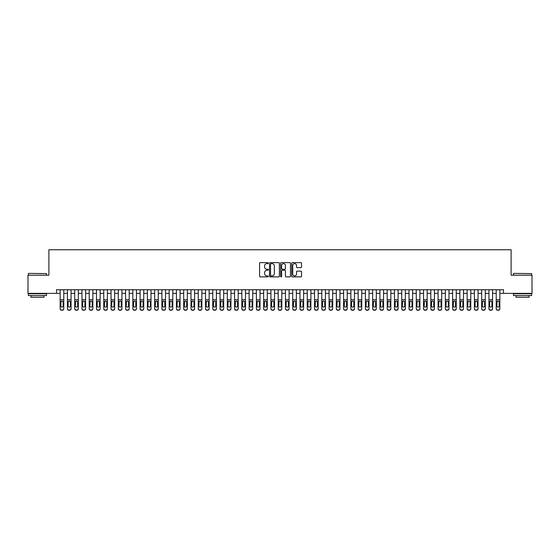 <?xml version="1.0" encoding="UTF-8"?>
<svg xmlns="http://www.w3.org/2000/svg" width="560" height="560" viewBox="0 0 560 560"><rect width="100%" height="100%" fill="white"/><g stroke="black" fill="none" stroke-linecap="round" stroke-linejoin="round"><path stroke-width="0.84" d="M268.373 263.116A0.497 0.497 0 0 0 267.876 262.619L260.295 262.619A0.714 0.714 0 0 0 259.581 263.333L259.581 276.171A0.714 0.714 0 0 0 260.295 276.885L267.876 276.885A0.497 0.497 0 0 0 268.373 276.388A0.497 0.497 0 0 0 267.876 275.891L266.889 275.891A2.282 2.282 0 0 1 264.607 273.602L264.607 272.538A2.282 2.282 0 0 1 266.889 270.249L267.876 270.249A0.497 0.497 0 0 0 268.373 269.752A0.497 0.497 0 0 0 267.876 269.255L266.889 269.255A2.282 2.282 0 0 1 264.607 266.973L264.607 265.902A2.282 2.282 0 0 1 266.889 263.62L267.876 263.62A0.497 0.497 0 0 0 268.373 263.116M300.846 267.645A0.714 0.714 0 0 0 301.56 266.938L301.56 263.333A0.714 0.714 0 0 0 300.846 262.619L292.432 262.619A0.714 0.714 0 0 0 291.718 263.333L291.718 276.171A0.714 0.714 0 0 0 292.432 276.885L300.846 276.885A0.714 0.714 0 0 0 301.56 276.171L301.56 271.824A0.714 0.714 0 0 0 300.846 271.11L297.248 271.11A0.714 0.714 0 0 0 296.534 271.824L296.534 273.98A1.911 1.911 0 0 1 294.623 275.891A1.911 1.911 0 0 1 292.719 273.98L292.719 265.524A1.911 1.911 0 0 1 294.623 263.62A1.911 1.911 0 0 1 296.534 265.524L296.534 266.938A0.714 0.714 0 0 0 297.248 267.645L300.846 267.645M56.525 293.37L28 293.37L28 275.205L48.895 275.205L48.895 249.767L511.105 249.767L511.105 275.205L532 275.205L532 293.37L503.475 293.37L503.475 289.737L56.525 289.737L56.525 293.37L60.158 293.37M279.377 263.333A0.714 0.714 0 0 0 278.663 262.619L270.242 262.619A0.714 0.714 0 0 0 269.535 263.333L269.535 276.171A0.714 0.714 0 0 0 270.242 276.885L278.663 276.885A0.714 0.714 0 0 0 279.377 276.171L279.377 263.333M281.337 262.619L289.758 262.619A0.714 0.714 0 0 1 290.465 263.333L290.465 276.171A0.714 0.714 0 0 1 289.758 276.885L286.153 276.885A0.714 0.714 0 0 1 285.439 276.171L285.439 270.963A0.714 0.714 0 0 0 284.725 270.249L282.338 270.249A0.714 0.714 0 0 0 281.624 270.963L281.624 276.388A0.497 0.497 0 0 1 281.127 276.885A0.497 0.497 0 0 1 280.623 276.388L280.623 263.333A0.714 0.714 0 0 1 281.337 262.619M63.791 293.37L67.424 293.37M71.057 293.37L74.697 293.37M78.33 293.37L81.963 293.37M85.596 293.37L89.229 293.37M92.862 293.37L96.495 293.37M100.128 293.37L103.761 293.37M107.394 293.37L111.034 293.37M114.667 293.37L118.3 293.37M121.933 293.37L125.566 293.37M129.199 293.37L132.832 293.37M136.465 293.37L140.098 293.37M143.738 293.37L147.371 293.37M151.004 293.37L154.637 293.37M158.27 293.37L161.903 293.37M165.536 293.37L169.169 293.37M172.802 293.37L176.435 293.37M180.075 293.37L183.708 293.37M187.341 293.37L190.974 293.37M194.607 293.37L198.24 293.37M201.873 293.37L205.506 293.37M209.139 293.37L212.779 293.37M216.412 293.37L220.045 293.37M223.678 293.37L227.311 293.37M230.944 293.37L234.577 293.37M238.21 293.37L241.843 293.37M245.476 293.37L249.116 293.37M252.749 293.37L256.382 293.37M260.015 293.37L263.648 293.37M267.281 293.37L270.914 293.37M274.547 293.37L278.18 293.37M281.82 293.37L285.453 293.37M289.086 293.37L292.719 293.37M296.352 293.37L299.985 293.37M303.618 293.37L307.251 293.37M310.884 293.37L314.524 293.37M318.157 293.37L321.79 293.37M325.423 293.37L329.056 293.37M332.689 293.37L336.322 293.37M339.955 293.37L343.588 293.37M347.221 293.37L350.861 293.37M354.494 293.37L358.127 293.37M361.76 293.37L365.393 293.37M369.026 293.37L372.659 293.37M376.292 293.37L379.925 293.37M383.565 293.37L387.198 293.37M390.831 293.37L394.464 293.37M398.097 293.37L401.73 293.37M405.363 293.37L408.996 293.37M412.629 293.37L416.262 293.37M419.902 293.37L423.535 293.37M427.168 293.37L430.801 293.37M434.434 293.37L438.067 293.37M441.7 293.37L445.333 293.37M448.966 293.37L452.606 293.37M456.239 293.37L459.872 293.37M463.505 293.37L467.138 293.37M470.771 293.37L474.404 293.37M478.037 293.37L481.67 293.37M485.303 293.37L488.943 293.37M492.576 293.37L496.209 293.37M499.842 293.37L503.475 293.37M271.033 263.62A0.497 0.497 0 0 0 270.529 264.117L270.529 275.387A0.497 0.497 0 0 0 271.033 275.891L272.062 275.891A2.282 2.282 0 0 0 274.344 273.602L274.344 265.902A2.282 2.282 0 0 0 272.062 263.62L271.033 263.62M285.439 265.559A1.911 1.911 0 0 0 283.528 263.655A1.911 1.911 0 0 0 281.624 265.559L281.624 268.541A0.714 0.714 0 0 0 282.338 269.255L284.725 269.255A0.714 0.714 0 0 0 285.439 268.541L285.439 265.559M60.158 301.833L60.158 308.56A1.456 1.442 -0 0 0 61.614 310.002L62.342 310.002A1.456 1.442 -0 0 0 63.791 308.56L63.791 308.791A1.456 1.442 180 0 1 62.342 310.233L62.342 310.002M63.14 305.97L63.14 302.141L63.14 305.97A1.162 1.155 180 0 1 61.978 307.118A1.162 1.155 180 0 0 63.14 305.97M60.816 306.194L60.816 305.97A1.162 1.155 180 0 0 61.978 307.118M60.816 305.97L60.942 301.602L61.978 300.972L63.007 301.602L61.978 300.972L60.816 302.05M63.791 289.737L63.791 308.56M60.158 289.737L60.158 308.791A1.456 1.442 180 0 0 61.614 310.233L62.342 310.233M63.791 301.602L63.007 301.602L63.14 302.141M28.581 273.385L46.529 273.602L28.581 273.385M37.45 295.554L28.364 295.554L28.364 293.734L46.529 293.734L46.529 295.554L37.45 295.554M43.988 295.554L43.988 297.227L30.905 297.227L30.905 295.554M513.688 273.385L531.636 273.602L513.688 273.385M522.55 295.554L513.471 295.554L513.471 293.734L531.636 293.734L531.636 295.554L522.55 295.554M529.095 295.554L529.095 297.227L516.012 297.227L516.012 295.554M67.424 301.833L67.424 308.56A1.456 1.442 0 0 0 68.88 310.002L69.608 310.002A1.456 1.442 0 0 0 71.057 308.56L71.057 308.791A1.456 1.442 180 0 1 69.608 310.233L69.608 310.002M70.406 305.97L70.406 302.141L70.406 305.97A1.162 1.155 180 0 1 69.244 307.118A1.162 1.155 180 0 0 70.406 305.97M68.082 306.194L68.082 305.97A1.162 1.155 180 0 0 69.244 307.118M68.082 305.97L68.208 301.602L69.244 300.972L70.28 301.602L69.244 300.972L68.082 302.05M74.697 301.833L74.697 308.56A1.456 1.442 0 0 0 76.146 310.002L76.874 310.002A1.456 1.442 0 0 0 78.33 308.56L78.33 308.791A1.456 1.442 180 0 1 76.874 310.233L76.874 310.002M77.672 305.97L77.672 302.141L77.672 305.97A1.162 1.155 180 0 1 76.51 307.118A1.162 1.155 180 0 0 77.672 305.97M75.348 306.194L75.348 305.97A1.162 1.155 180 0 0 76.51 307.118M75.348 305.97L75.474 301.602L76.51 300.972L77.546 301.602L76.51 300.972L75.348 302.05M81.963 301.833L81.963 308.56A1.456 1.442 0 0 0 83.412 310.002L84.14 310.002A1.456 1.442 0 0 0 85.596 308.56L85.596 308.791A1.456 1.442 180 0 1 84.14 310.233L84.14 310.002M84.938 305.97L84.938 302.141L84.938 305.97A1.162 1.155 180 0 1 83.776 307.118A1.162 1.155 180 0 0 84.938 305.97M82.614 306.194L82.614 305.97A1.162 1.155 180 0 0 83.776 307.118M82.614 305.97L82.747 301.602L83.776 300.972L84.812 301.602L83.776 300.972L82.614 302.05M89.229 301.833L89.229 308.56A1.456 1.442 0 0 0 90.685 310.002L91.406 310.002A1.456 1.442 0 0 0 92.862 308.56L92.862 308.791A1.456 1.442 180 0 1 91.406 310.233L91.406 310.002M92.211 305.97L92.211 302.141L92.211 305.97A1.162 1.155 180 0 1 91.042 307.118A1.162 1.155 180 0 0 92.211 305.97M89.88 306.194L89.88 305.97A1.162 1.155 180 0 0 91.042 307.118M89.88 305.97L90.013 301.602L91.042 300.972L92.078 301.602L91.042 300.972L89.88 302.05M71.057 289.737L71.057 308.791M67.424 289.737L67.424 308.791A1.456 1.442 180 0 0 68.88 310.233L69.608 310.233M71.057 301.602L70.28 301.602L70.406 302.141M78.33 289.737L78.33 308.791M74.697 289.737L74.697 308.791A1.456 1.442 180 0 0 76.146 310.233L76.874 310.233M78.33 301.602L77.546 301.602L77.672 302.141M85.596 289.737L85.596 308.791M81.963 289.737L81.963 308.791A1.456 1.442 180 0 0 83.412 310.233L84.14 310.233M85.596 301.602L84.812 301.602L84.938 302.141M92.862 289.737L92.862 308.791M89.229 289.737L89.229 308.791A1.456 1.442 180 0 0 90.685 310.233L91.406 310.233M92.862 301.602L92.078 301.602L92.211 302.141M96.495 301.833L96.495 308.56A1.456 1.442 0 0 0 97.951 310.002L98.679 310.002A1.456 1.442 0 0 0 100.128 308.56L100.128 308.791A1.456 1.442 180 0 1 98.679 310.233L98.679 310.002M99.477 305.97L99.477 302.141L99.477 305.97A1.162 1.155 180 0 1 98.315 307.118A1.162 1.155 180 0 0 99.477 305.97M97.153 306.194L97.153 305.97A1.162 1.155 180 0 0 98.315 307.118M97.153 305.97L97.279 301.602L98.315 300.972L99.344 301.602L98.315 300.972L97.153 302.05M100.128 289.737L100.128 308.791M96.495 289.737L96.495 308.791A1.456 1.442 180 0 0 97.951 310.233L98.679 310.233M100.128 301.602L99.344 301.602L99.477 302.141M103.761 301.833L103.761 308.56A1.456 1.442 0 0 0 105.217 310.002L105.945 310.002A1.456 1.442 0 0 0 107.394 308.56L107.394 308.791A1.456 1.442 180 0 1 105.945 310.233L105.945 310.002M106.743 305.97L106.743 302.141L106.743 305.97A1.162 1.155 180 0 1 105.581 307.118A1.162 1.155 180 0 0 106.743 305.97M104.419 306.194L104.419 305.97A1.162 1.155 180 0 0 105.581 307.118M104.419 305.97L104.545 301.602L105.581 300.972L106.617 301.602L105.581 300.972L104.419 302.05M107.394 289.737L107.394 308.791M103.761 289.737L103.761 308.791A1.456 1.442 180 0 0 105.217 310.233L105.945 310.233M107.394 301.602L106.617 301.602L106.743 302.141M111.034 301.833L111.034 308.56A1.456 1.442 0 0 0 112.483 310.002L113.211 310.002A1.456 1.442 0 0 0 114.667 308.56L114.667 308.791A1.456 1.442 180 0 1 113.211 310.233L113.211 310.002M114.009 305.97L114.009 302.141L114.009 305.97A1.162 1.155 180 0 1 112.847 307.118A1.162 1.155 180 0 0 114.009 305.97M111.685 306.194L111.685 305.97A1.162 1.155 180 0 0 112.847 307.118M111.685 305.97L111.811 301.602L112.847 300.972L113.883 301.602L112.847 300.972L111.685 302.05M114.667 289.737L114.667 308.791M111.034 289.737L111.034 308.791A1.456 1.442 180 0 0 112.483 310.233L113.211 310.233M114.667 301.602L113.883 301.602L114.009 302.141M118.3 301.833L118.3 308.56A1.456 1.442 0 0 0 119.749 310.002L120.477 310.002A1.456 1.442 0 0 0 121.933 308.56L121.933 308.791A1.456 1.442 180 0 1 120.477 310.233L120.477 310.002M121.275 305.97L121.275 302.141L121.275 305.97A1.162 1.155 180 0 1 120.113 307.118A1.162 1.155 180 0 0 121.275 305.97M118.951 306.194L118.951 305.97A1.162 1.155 180 0 0 120.113 307.118M118.951 305.97L119.084 301.602L120.113 300.972L121.149 301.602L120.113 300.972L118.951 302.05M121.933 289.737L121.933 308.791M118.3 289.737L118.3 308.791A1.456 1.442 180 0 0 119.749 310.233L120.477 310.233M121.933 301.602L121.149 301.602L121.275 302.141M125.566 301.833L125.566 308.56A1.456 1.442 0 0 0 127.022 310.002L127.743 310.002A1.456 1.442 0 0 0 129.199 308.56L129.199 308.791A1.456 1.442 180 0 1 127.743 310.233L127.743 310.002M128.548 305.97L128.548 302.141L128.548 305.97A1.162 1.155 180 0 1 127.386 307.118A1.162 1.155 180 0 0 128.548 305.97M126.217 306.194L126.217 305.97A1.162 1.155 180 0 0 127.386 307.118M126.217 305.97L126.35 301.602L127.386 300.972L128.415 301.602L127.386 300.972L126.217 302.05M129.199 289.737L129.199 308.791M125.566 289.737L125.566 308.791A1.456 1.442 180 0 0 127.022 310.233L127.743 310.233M129.199 301.602L128.415 301.602L128.548 302.141M132.832 301.833L132.832 308.56A1.456 1.442 0 0 0 134.288 310.002L135.016 310.002A1.456 1.442 0 0 0 136.465 308.56L136.465 308.791A1.456 1.442 180 0 1 135.016 310.233L135.016 310.002M135.814 305.97L135.814 302.141L135.814 305.97A1.162 1.155 180 0 1 134.652 307.118A1.162 1.155 180 0 0 135.814 305.97M133.49 306.194L133.49 305.97A1.162 1.155 180 0 0 134.652 307.118M133.49 305.97L133.616 301.602L134.652 300.972L135.681 301.602L134.652 300.972L133.49 302.05M136.465 289.737L136.465 308.791M132.832 289.737L132.832 308.791A1.456 1.442 180 0 0 134.288 310.233L135.016 310.233M136.465 301.602L135.681 301.602L135.814 302.141M140.098 301.833L140.098 308.56A1.456 1.442 0 0 0 141.554 310.002L142.282 310.002A1.456 1.442 0 0 0 143.738 308.56L143.738 308.791A1.456 1.442 180 0 1 142.282 310.233L142.282 310.002M143.08 305.97L143.08 302.141L143.08 305.97A1.162 1.155 180 0 1 141.918 307.118A1.162 1.155 180 0 0 143.08 305.97M140.756 306.194L140.756 305.97A1.162 1.155 180 0 0 141.918 307.118M140.756 305.97L140.882 301.602L141.918 300.972L142.954 301.602L141.918 300.972L140.756 302.05M143.738 289.737L143.738 308.791M140.098 289.737L140.098 308.791A1.456 1.442 180 0 0 141.554 310.233L142.282 310.233M143.738 301.602L142.954 301.602L143.08 302.141M147.371 301.833L147.371 308.56A1.456 1.442 0 0 0 148.82 310.002L149.548 310.002A1.456 1.442 0 0 0 151.004 308.56L151.004 308.791A1.456 1.442 180 0 1 149.548 310.233L149.548 310.002M150.346 305.97L150.346 302.141L150.346 305.97A1.162 1.155 180 0 1 149.184 307.118A1.162 1.155 180 0 0 150.346 305.97M148.022 306.194L148.022 305.97A1.162 1.155 180 0 0 149.184 307.118M148.022 305.97L148.148 301.602L149.184 300.972L150.22 301.602L149.184 300.972L148.022 302.05M151.004 289.737L151.004 308.791M147.371 289.737L147.371 308.791A1.456 1.442 180 0 0 148.82 310.233L149.548 310.233M151.004 301.602L150.22 301.602L150.346 302.141M158.27 289.737L158.27 308.791A1.456 1.442 180 0 1 156.814 310.233L156.814 310.002A1.456 1.442 0 0 0 158.27 308.56L158.27 308.791M154.637 289.737L154.637 308.56A1.456 1.442 0 0 0 156.086 310.002L156.814 310.002M156.086 310.002L156.814 310.233M156.086 310.233A1.456 1.442 180 0 1 154.637 308.791L154.637 301.833M158.27 301.602L157.486 301.602L157.619 305.97A1.162 1.155 180 0 1 156.45 307.118A1.162 1.155 180 0 1 155.288 305.97L155.421 301.602L156.45 300.972L157.486 301.602L156.45 300.972L155.288 302.05M165.536 289.737L165.536 308.791A1.456 1.442 180 0 1 164.087 310.233L164.087 310.002A1.456 1.442 0 0 0 165.536 308.56L165.536 308.791M161.903 289.737L161.903 308.56A1.456 1.442 0 0 0 163.359 310.002L164.087 310.002M163.359 310.002L164.087 310.233M163.359 310.233A1.456 1.442 180 0 1 161.903 308.791L161.903 301.833M165.536 301.602L164.752 301.602L164.885 305.97A1.162 1.155 180 0 1 163.723 307.118A1.162 1.155 180 0 1 162.554 305.97L162.687 301.602L163.723 300.972L164.752 301.602L163.723 300.972L162.554 302.05M156.45 307.118A1.162 1.155 180 0 0 157.619 305.97L157.619 302.141M163.723 307.118A1.162 1.155 180 0 0 164.885 305.97L164.885 302.141M169.169 301.833L169.169 308.56A1.456 1.442 0 0 0 170.625 310.002L171.353 310.002A1.456 1.442 0 0 0 172.802 308.56L172.802 308.791A1.456 1.442 180 0 1 171.353 310.233L171.353 310.002M172.151 305.97L172.151 302.141L172.151 305.97A1.162 1.155 180 0 1 170.989 307.118A1.162 1.155 180 0 0 172.151 305.97M169.827 306.194L169.827 305.97A1.162 1.155 180 0 0 170.989 307.118M169.827 305.97L169.953 301.602L170.989 300.972L172.025 301.602L170.989 300.972L169.827 302.05M172.802 289.737L172.802 308.791M169.169 289.737L169.169 308.791A1.456 1.442 180 0 0 170.625 310.233L171.353 310.233M172.802 301.602L172.025 301.602L172.151 302.141M176.435 301.833L176.435 308.56A1.456 1.442 0 0 0 177.891 310.002L178.619 310.002A1.456 1.442 0 0 0 180.075 308.56L180.075 308.791A1.456 1.442 180 0 1 178.619 310.233L178.619 310.002M179.417 305.97L179.417 302.141L179.417 305.97A1.162 1.155 180 0 1 178.255 307.118A1.162 1.155 180 0 0 179.417 305.97M177.093 306.194L177.093 305.97A1.162 1.155 180 0 0 178.255 307.118M177.093 305.97L177.219 301.602L178.255 300.972L179.291 301.602L178.255 300.972L177.093 302.05M180.075 289.737L180.075 308.791M176.435 289.737L176.435 308.791A1.456 1.442 180 0 0 177.891 310.233L178.619 310.233M180.075 301.602L179.291 301.602L179.417 302.141M183.708 301.833L183.708 308.56A1.456 1.442 0 0 0 185.157 310.002L185.885 310.002A1.456 1.442 0 0 0 187.341 308.56L187.341 308.791A1.456 1.442 180 0 1 185.885 310.233L185.885 310.002M186.683 305.97L186.683 302.141L186.683 305.97A1.162 1.155 180 0 1 185.521 307.118A1.162 1.155 180 0 0 186.683 305.97M184.359 306.194L184.359 305.97A1.162 1.155 180 0 0 185.521 307.118M184.359 305.97L184.492 301.602L185.521 300.972L186.557 301.602L185.521 300.972L184.359 302.05M187.341 289.737L187.341 308.791M183.708 289.737L183.708 308.791A1.456 1.442 180 0 0 185.157 310.233L185.885 310.233M187.341 301.602L186.557 301.602L186.683 302.141M190.974 301.833L190.974 308.56A1.456 1.442 0 0 0 192.43 310.002L193.151 310.002A1.456 1.442 0 0 0 194.607 308.56L194.607 308.791A1.456 1.442 180 0 1 193.151 310.233L193.151 310.002M193.956 305.97L193.956 302.141L193.956 305.97A1.162 1.155 180 0 1 192.787 307.118A1.162 1.155 180 0 0 193.956 305.97M191.625 306.194L191.625 305.97A1.162 1.155 180 0 0 192.787 307.118M191.625 305.97L191.758 301.602L192.787 300.972L193.823 301.602L192.787 300.972L191.625 302.05M194.607 289.737L194.607 308.791M190.974 289.737L190.974 308.791A1.456 1.442 180 0 0 192.43 310.233L193.151 310.233M194.607 301.602L193.823 301.602L193.956 302.141M198.24 301.833L198.24 308.56A1.456 1.442 0 0 0 199.696 310.002L200.424 310.002A1.456 1.442 0 0 0 201.873 308.56L201.873 308.791A1.456 1.442 180 0 1 200.424 310.233L200.424 310.002M201.222 305.97L201.222 302.141L201.222 305.97A1.162 1.155 180 0 1 200.06 307.118A1.162 1.155 180 0 0 201.222 305.97M198.898 306.194L198.898 305.97A1.162 1.155 180 0 0 200.06 307.118M198.898 305.97L199.024 301.602L200.06 300.972L201.089 301.602L200.06 300.972L198.898 302.05M201.873 289.737L201.873 308.791M198.24 289.737L198.24 308.791A1.456 1.442 180 0 0 199.696 310.233L200.424 310.233M201.873 301.602L201.089 301.602L201.222 302.141M205.506 301.833L205.506 308.56A1.456 1.442 0 0 0 206.962 310.002L207.69 310.002A1.456 1.442 0 0 0 209.139 308.56L209.139 308.791A1.456 1.442 180 0 1 207.69 310.233L207.69 310.002M208.488 305.97L208.488 302.141L208.488 305.97A1.162 1.155 180 0 1 207.326 307.118A1.162 1.155 180 0 0 208.488 305.97M206.164 306.194L206.164 305.97A1.162 1.155 180 0 0 207.326 307.118M206.164 305.97L206.29 301.602L207.326 300.972L208.362 301.602L207.326 300.972L206.164 302.05M209.139 289.737L209.139 308.791M205.506 289.737L205.506 308.791A1.456 1.442 180 0 0 206.962 310.233L207.69 310.233M209.139 301.602L208.362 301.602L208.488 302.141M212.779 301.833L212.779 308.56A1.456 1.442 0 0 0 214.228 310.002L214.956 310.002A1.456 1.442 0 0 0 216.412 308.56L216.412 308.791A1.456 1.442 180 0 1 214.956 310.233L214.956 310.002M215.754 305.97L215.754 302.141L215.754 305.97A1.162 1.155 180 0 1 214.592 307.118A1.162 1.155 180 0 0 215.754 305.97M213.43 306.194L213.43 305.97A1.162 1.155 180 0 0 214.592 307.118M213.43 305.97L213.556 301.602L214.592 300.972L215.628 301.602L214.592 300.972L213.43 302.05M216.412 289.737L216.412 308.791M212.779 289.737L212.779 308.791A1.456 1.442 180 0 0 214.228 310.233L214.956 310.233M216.412 301.602L215.628 301.602L215.754 302.141M220.045 301.833L220.045 308.56A1.456 1.442 0 0 0 221.494 310.002L222.222 310.002A1.456 1.442 0 0 0 223.678 308.56L223.678 308.791A1.456 1.442 180 0 1 222.222 310.233L222.222 310.002M223.02 305.97L223.02 302.141L223.02 305.97A1.162 1.155 180 0 1 221.858 307.118A1.162 1.155 180 0 0 223.02 305.97M220.696 306.194L220.696 305.97A1.162 1.155 180 0 0 221.858 307.118M220.696 305.97L220.829 301.602L221.858 300.972L222.894 301.602L221.858 300.972L220.696 302.05M223.678 289.737L223.678 308.791M220.045 289.737L220.045 308.791A1.456 1.442 180 0 0 221.494 310.233L222.222 310.233M223.678 301.602L222.894 301.602L223.02 302.141M227.311 301.833L227.311 308.56A1.456 1.442 0 0 0 228.767 310.002L229.488 310.002A1.456 1.442 0 0 0 230.944 308.56L230.944 308.791A1.456 1.442 180 0 1 229.488 310.233L229.488 310.002M230.293 305.97L230.293 302.141L230.293 305.97A1.162 1.155 180 0 1 229.131 307.118A1.162 1.155 180 0 0 230.293 305.97M227.962 306.194L227.962 305.97A1.162 1.155 180 0 0 229.131 307.118M227.962 305.97L228.095 301.602L229.131 300.972L230.16 301.602L229.131 300.972L227.962 302.05M234.577 301.833L234.577 308.56A1.456 1.442 0 0 0 236.033 310.002L236.761 310.002A1.456 1.442 0 0 0 238.21 308.56L238.21 308.791A1.456 1.442 180 0 1 236.761 310.233L236.761 310.002M237.559 305.97L237.559 302.141L237.559 305.97A1.162 1.155 180 0 1 236.397 307.118A1.162 1.155 180 0 0 237.559 305.97M235.235 306.194L235.235 305.97A1.162 1.155 180 0 0 236.397 307.118M235.235 305.97L235.361 301.602L236.397 300.972L237.426 301.602L236.397 300.972L235.235 302.05M241.843 301.833L241.843 308.56A1.456 1.442 0 0 0 243.299 310.002L244.027 310.002A1.456 1.442 0 0 0 245.476 308.56L245.476 308.791A1.456 1.442 180 0 1 244.027 310.233L244.027 310.002M244.825 305.97L244.825 302.141L244.825 305.97A1.162 1.155 180 0 1 243.663 307.118A1.162 1.155 180 0 0 244.825 305.97M242.501 306.194L242.501 305.97A1.162 1.155 180 0 0 243.663 307.118M242.501 305.97L242.627 301.602L243.663 300.972L244.699 301.602L243.663 300.972L242.501 302.05M230.944 289.737L230.944 308.791M227.311 289.737L227.311 308.791A1.456 1.442 180 0 0 228.767 310.233L229.488 310.233M230.944 301.602L230.16 301.602L230.293 302.141M238.21 289.737L238.21 308.791M234.577 289.737L234.577 308.791A1.456 1.442 180 0 0 236.033 310.233L236.761 310.233M238.21 301.602L237.426 301.602L237.559 302.141M245.476 289.737L245.476 308.791M241.843 289.737L241.843 308.791A1.456 1.442 180 0 0 243.299 310.233L244.027 310.233M245.476 301.602L244.699 301.602L244.825 302.141M249.116 301.833L249.116 308.56A1.456 1.442 0 0 0 250.565 310.002L251.293 310.002A1.456 1.442 0 0 0 252.749 308.56L252.749 308.791A1.456 1.442 180 0 1 251.293 310.233L251.293 310.002M252.091 305.97L252.091 302.141L252.091 305.97A1.162 1.155 180 0 1 250.929 307.118A1.162 1.155 180 0 0 252.091 305.97M249.767 306.194L249.767 305.97A1.162 1.155 180 0 0 250.929 307.118M249.767 305.97L249.893 301.602L250.929 300.972L251.965 301.602L250.929 300.972L249.767 302.05M252.749 289.737L252.749 308.791M249.116 289.737L249.116 308.791A1.456 1.442 180 0 0 250.565 310.233L251.293 310.233M252.749 301.602L251.965 301.602L252.091 302.141M256.382 301.833L256.382 308.56A1.456 1.442 0 0 0 257.831 310.002L258.559 310.002A1.456 1.442 0 0 0 260.015 308.56L260.015 308.791A1.456 1.442 180 0 1 258.559 310.233L258.559 310.002M259.357 305.97L259.357 302.141L259.357 305.97A1.162 1.155 180 0 1 258.195 307.118A1.162 1.155 180 0 0 259.357 305.97M257.033 306.194L257.033 305.97A1.162 1.155 180 0 0 258.195 307.118M257.033 305.97L257.166 301.602L258.195 300.972L259.231 301.602L258.195 300.972L257.033 302.05M260.015 289.737L260.015 308.791M256.382 289.737L256.382 308.791A1.456 1.442 180 0 0 257.831 310.233L258.559 310.233M260.015 301.602L259.231 301.602L259.357 302.141M263.648 301.833L263.648 308.56A1.456 1.442 0 0 0 265.104 310.002L265.825 310.002A1.456 1.442 0 0 0 267.281 308.56L267.281 308.791A1.456 1.442 180 0 1 265.825 310.233L265.825 310.002M266.63 305.97L266.63 302.141L266.63 305.97A1.162 1.155 180 0 1 265.468 307.118A1.162 1.155 180 0 0 266.63 305.97M264.299 306.194L264.299 305.97A1.162 1.155 180 0 0 265.468 307.118M264.299 305.97L264.432 301.602L265.468 300.972L266.497 301.602L265.468 300.972L264.299 302.05M267.281 289.737L267.281 308.791M263.648 289.737L263.648 308.791A1.456 1.442 180 0 0 265.104 310.233L265.825 310.233M267.281 301.602L266.497 301.602L266.63 302.141M270.914 301.833L270.914 308.56A1.456 1.442 0 0 0 272.37 310.002L273.098 310.002A1.456 1.442 0 0 0 274.547 308.56L274.547 308.791A1.456 1.442 180 0 1 273.098 310.233L273.098 310.002M273.896 305.97L273.896 302.141L273.896 305.97A1.162 1.155 180 0 1 272.734 307.118A1.162 1.155 180 0 0 273.896 305.97M271.572 306.194L271.572 305.97A1.162 1.155 180 0 0 272.734 307.118M271.572 305.97L271.698 301.602L272.734 300.972L273.77 301.602L272.734 300.972L271.572 302.05M274.547 289.737L274.547 308.791M270.914 289.737L270.914 308.791A1.456 1.442 180 0 0 272.37 310.233L273.098 310.233M274.547 301.602L273.77 301.602L273.896 302.141M278.18 301.833L278.18 308.56A1.456 1.442 0 0 0 279.636 310.002L280.364 310.002A1.456 1.442 0 0 0 281.82 308.56L281.82 308.791A1.456 1.442 180 0 1 280.364 310.233L280.364 310.002M281.162 305.97L281.162 302.141L281.162 305.97A1.162 1.155 180 0 1 280 307.118A1.162 1.155 180 0 0 281.162 305.97M278.838 306.194L278.838 305.97A1.162 1.155 180 0 0 280 307.118M278.838 305.97L278.964 301.602L280 300.972L281.036 301.602L280 300.972L278.838 302.05M285.453 301.833L285.453 308.56A1.456 1.442 0 0 0 286.902 310.002L287.63 310.002A1.456 1.442 0 0 0 289.086 308.56L289.086 308.791A1.456 1.442 180 0 1 287.63 310.233L287.63 310.002M288.428 305.97L288.428 302.141L288.428 305.97A1.162 1.155 180 0 1 287.266 307.118A1.162 1.155 180 0 0 288.428 305.97M286.104 306.194L286.104 305.97A1.162 1.155 180 0 0 287.266 307.118M286.104 305.97L286.23 301.602L287.266 300.972L288.302 301.602L287.266 300.972L286.104 302.05M292.719 301.833L292.719 308.56A1.456 1.442 0 0 0 294.175 310.002L294.896 310.002A1.456 1.442 0 0 0 296.352 308.56L296.352 308.791A1.456 1.442 180 0 1 294.896 310.233L294.896 310.002M295.701 305.97L295.701 302.141L295.701 305.97A1.162 1.155 180 0 1 294.532 307.118A1.162 1.155 180 0 0 295.701 305.97M293.37 306.194L293.37 305.97A1.162 1.155 180 0 0 294.532 307.118M293.37 305.97L293.503 301.602L294.532 300.972L295.568 301.602L294.532 300.972L293.37 302.05M281.82 289.737L281.82 308.791M278.18 289.737L278.18 308.791A1.456 1.442 180 0 0 279.636 310.233L280.364 310.233M281.82 301.602L281.036 301.602L281.162 302.141M289.086 289.737L289.086 308.791M285.453 289.737L285.453 308.791A1.456 1.442 180 0 0 286.902 310.233L287.63 310.233M289.086 301.602L288.302 301.602L288.428 302.141M296.352 289.737L296.352 308.791M292.719 289.737L292.719 308.791A1.456 1.442 180 0 0 294.175 310.233L294.896 310.233M296.352 301.602L295.568 301.602L295.701 302.141M299.985 301.833L299.985 308.56A1.456 1.442 0 0 0 301.441 310.002L302.169 310.002A1.456 1.442 0 0 0 303.618 308.56L303.618 308.791A1.456 1.442 180 0 1 302.169 310.233L302.169 310.002M302.967 305.97L302.967 302.141L302.967 305.97A1.162 1.155 180 0 1 301.805 307.118A1.162 1.155 180 0 0 302.967 305.97M300.643 306.194L300.643 305.97A1.162 1.155 180 0 0 301.805 307.118M300.643 305.97L300.769 301.602L301.805 300.972L302.834 301.602L301.805 300.972L300.643 302.05M303.618 289.737L303.618 308.791M299.985 289.737L299.985 308.791A1.456 1.442 180 0 0 301.441 310.233L302.169 310.233M303.618 301.602L302.834 301.602L302.967 302.141M307.251 301.833L307.251 308.56A1.456 1.442 0 0 0 308.707 310.002L309.435 310.002A1.456 1.442 0 0 0 310.884 308.56L310.884 308.791A1.456 1.442 180 0 1 309.435 310.233L309.435 310.002M310.233 305.97L310.233 302.141L310.233 305.97A1.162 1.155 180 0 1 309.071 307.118A1.162 1.155 180 0 0 310.233 305.97M307.909 306.194L307.909 305.97A1.162 1.155 180 0 0 309.071 307.118M307.909 305.97L308.035 301.602L309.071 300.972L310.107 301.602L309.071 300.972L307.909 302.05M310.884 289.737L310.884 308.791M307.251 289.737L307.251 308.791A1.456 1.442 180 0 0 308.707 310.233L309.435 310.233M310.884 301.602L310.107 301.602L310.233 302.141M314.524 301.833L314.524 308.56A1.456 1.442 0 0 0 315.973 310.002L316.701 310.002A1.456 1.442 0 0 0 318.157 308.56L318.157 308.791A1.456 1.442 180 0 1 316.701 310.233L316.701 310.002M317.499 305.97L317.499 302.141L317.499 305.97A1.162 1.155 180 0 1 316.337 307.118A1.162 1.155 180 0 0 317.499 305.97M315.175 306.194L315.175 305.97A1.162 1.155 180 0 0 316.337 307.118M315.175 305.97L315.301 301.602L316.337 300.972L317.373 301.602L316.337 300.972L315.175 302.05M318.157 289.737L318.157 308.791M314.524 289.737L314.524 308.791A1.456 1.442 180 0 0 315.973 310.233L316.701 310.233M318.157 301.602L317.373 301.602L317.499 302.141M321.79 301.833L321.79 308.56A1.456 1.442 0 0 0 323.239 310.002L323.967 310.002A1.456 1.442 0 0 0 325.423 308.56L325.423 308.791A1.456 1.442 180 0 1 323.967 310.233L323.967 310.002M324.765 305.97L324.765 302.141L324.765 305.97A1.162 1.155 180 0 1 323.603 307.118A1.162 1.155 180 0 0 324.765 305.97M322.441 306.194L322.441 305.97A1.162 1.155 180 0 0 323.603 307.118M322.441 305.97L322.574 301.602L323.603 300.972L324.639 301.602L323.603 300.972L322.441 302.05M325.423 289.737L325.423 308.791M321.79 289.737L321.79 308.791A1.456 1.442 180 0 0 323.239 310.233L323.967 310.233M325.423 301.602L324.639 301.602L324.765 302.141M329.056 301.833L329.056 308.56A1.456 1.442 0 0 0 330.512 310.002L331.233 310.002A1.456 1.442 0 0 0 332.689 308.56L332.689 308.791A1.456 1.442 180 0 1 331.233 310.233L331.233 310.002M332.038 305.97L332.038 302.141L332.038 305.97A1.162 1.155 180 0 1 330.869 307.118A1.162 1.155 180 0 0 332.038 305.97M329.707 306.194L329.707 305.97A1.162 1.155 180 0 0 330.869 307.118M329.707 305.97L329.84 301.602L330.869 300.972L331.905 301.602L330.869 300.972L329.707 302.05M332.689 289.737L332.689 308.791M329.056 289.737L329.056 308.791A1.456 1.442 180 0 0 330.512 310.233L331.233 310.233M332.689 301.602L331.905 301.602L332.038 302.141M336.322 301.833L336.322 308.56A1.456 1.442 0 0 0 337.778 310.002L338.506 310.002A1.456 1.442 0 0 0 339.955 308.56L339.955 308.791A1.456 1.442 180 0 1 338.506 310.233L338.506 310.002M339.304 305.97L339.304 302.141L339.304 305.97A1.162 1.155 180 0 1 338.142 307.118A1.162 1.155 180 0 0 339.304 305.97M336.98 306.194L336.98 305.97A1.162 1.155 180 0 0 338.142 307.118M336.98 305.97L337.106 301.602L338.142 300.972L339.171 301.602L338.142 300.972L336.98 302.05M339.955 289.737L339.955 308.791M336.322 289.737L336.322 308.791A1.456 1.442 180 0 0 337.778 310.233L338.506 310.233M339.955 301.602L339.171 301.602L339.304 302.141M343.588 301.833L343.588 308.56A1.456 1.442 0 0 0 345.044 310.002L345.772 310.002A1.456 1.442 0 0 0 347.221 308.56L347.221 308.791A1.456 1.442 180 0 1 345.772 310.233L345.772 310.002M346.57 305.97L346.57 302.141L346.57 305.97A1.162 1.155 180 0 1 345.408 307.118A1.162 1.155 180 0 0 346.57 305.97M344.246 306.194L344.246 305.97A1.162 1.155 180 0 0 345.408 307.118M344.246 305.97L344.372 301.602L345.408 300.972L346.444 301.602L345.408 300.972L344.246 302.05M347.221 289.737L347.221 308.791M343.588 289.737L343.588 308.791A1.456 1.442 180 0 0 345.044 310.233L345.772 310.233M347.221 301.602L346.444 301.602L346.57 302.141M350.861 301.833L350.861 308.56A1.456 1.442 0 0 0 352.31 310.002L353.038 310.002A1.456 1.442 0 0 0 354.494 308.56L354.494 308.791A1.456 1.442 180 0 1 353.038 310.233L353.038 310.002M353.836 305.97L353.836 302.141L353.836 305.97A1.162 1.155 180 0 1 352.674 307.118A1.162 1.155 180 0 0 353.836 305.97M351.512 306.194L351.512 305.97A1.162 1.155 180 0 0 352.674 307.118M351.512 305.97L351.638 301.602L352.674 300.972L353.71 301.602L352.674 300.972L351.512 302.05M354.494 289.737L354.494 308.791M350.861 289.737L350.861 308.791A1.456 1.442 180 0 0 352.31 310.233L353.038 310.233M354.494 301.602L353.71 301.602L353.836 302.141M358.127 301.833L358.127 308.56A1.456 1.442 0 0 0 359.576 310.002L360.304 310.002A1.456 1.442 0 0 0 361.76 308.56L361.76 308.791A1.456 1.442 180 0 1 360.304 310.233L360.304 310.002M361.102 305.97L361.102 302.141L361.102 305.97A1.162 1.155 180 0 1 359.94 307.118A1.162 1.155 180 0 0 361.102 305.97M358.778 306.194L358.778 305.97A1.162 1.155 180 0 0 359.94 307.118M358.778 305.97L358.911 301.602L359.94 300.972L360.976 301.602L359.94 300.972L358.778 302.05M361.76 289.737L361.76 308.791M358.127 289.737L358.127 308.791A1.456 1.442 180 0 0 359.576 310.233L360.304 310.233M361.76 301.602L360.976 301.602L361.102 302.141M365.393 301.833L365.393 308.56A1.456 1.442 0 0 0 366.849 310.002L367.57 310.002A1.456 1.442 0 0 0 369.026 308.56L369.026 308.791A1.456 1.442 180 0 1 367.57 310.233L367.57 310.002M368.375 305.97L368.375 302.141L368.375 305.97A1.162 1.155 180 0 1 367.213 307.118A1.162 1.155 180 0 0 368.375 305.97M366.044 306.194L366.044 305.97A1.162 1.155 180 0 0 367.213 307.118M366.044 305.97L366.177 301.602L367.213 300.972L368.242 301.602L367.213 300.972L366.044 302.05M369.026 289.737L369.026 308.791M365.393 289.737L365.393 308.791A1.456 1.442 180 0 0 366.849 310.233L367.57 310.233M369.026 301.602L368.242 301.602L368.375 302.141M372.659 301.833L372.659 308.56A1.456 1.442 0 0 0 374.115 310.002L374.843 310.002A1.456 1.442 0 0 0 376.292 308.56L376.292 308.791A1.456 1.442 180 0 1 374.843 310.233L374.843 310.002M375.641 305.97L375.641 302.141L375.641 305.97A1.162 1.155 180 0 1 374.479 307.118A1.162 1.155 180 0 0 375.641 305.97M373.317 306.194L373.317 305.97A1.162 1.155 180 0 0 374.479 307.118M373.317 305.97L373.443 301.602L374.479 300.972L375.508 301.602L374.479 300.972L373.317 302.05M376.292 289.737L376.292 308.791M372.659 289.737L372.659 308.791A1.456 1.442 180 0 0 374.115 310.233L374.843 310.233M376.292 301.602L375.508 301.602L375.641 302.141M379.925 301.833L379.925 308.56A1.456 1.442 0 0 0 381.381 310.002L382.109 310.002A1.456 1.442 0 0 0 383.565 308.56L383.565 308.791A1.456 1.442 180 0 1 382.109 310.233L382.109 310.002M382.907 305.97L382.907 302.141L382.907 305.97A1.162 1.155 180 0 1 381.745 307.118A1.162 1.155 180 0 0 382.907 305.97M380.583 306.194L380.583 305.97A1.162 1.155 180 0 0 381.745 307.118M380.583 305.97L380.709 301.602L381.745 300.972L382.781 301.602L381.745 300.972L380.583 302.05M383.565 289.737L383.565 308.791M379.925 289.737L379.925 308.791A1.456 1.442 180 0 0 381.381 310.233L382.109 310.233M383.565 301.602L382.781 301.602L382.907 302.141M387.198 301.833L387.198 308.56A1.456 1.442 0 0 0 388.647 310.002L389.375 310.002A1.456 1.442 0 0 0 390.831 308.56L390.831 308.791A1.456 1.442 180 0 1 389.375 310.233L389.375 310.002M390.173 305.97L390.173 302.141L390.173 305.97A1.162 1.155 180 0 1 389.011 307.118A1.162 1.155 180 0 0 390.173 305.97M387.849 306.194L387.849 305.97A1.162 1.155 180 0 0 389.011 307.118M387.849 305.97L387.975 301.602L389.011 300.972L390.047 301.602L389.011 300.972L387.849 302.05M390.831 289.737L390.831 308.791M387.198 289.737L387.198 308.791A1.456 1.442 180 0 0 388.647 310.233L389.375 310.233M390.831 301.602L390.047 301.602L390.173 302.141M394.464 301.833L394.464 308.56A1.456 1.442 0 0 0 395.913 310.002L396.641 310.002A1.456 1.442 0 0 0 398.097 308.56L398.097 308.791A1.456 1.442 180 0 1 396.641 310.233L396.641 310.002M397.446 305.97L397.446 302.141L397.446 305.97A1.162 1.155 180 0 1 396.277 307.118A1.162 1.155 180 0 0 397.446 305.97M395.115 306.194L395.115 305.97A1.162 1.155 180 0 0 396.277 307.118M395.115 305.97L395.248 301.602L396.277 300.972L397.313 301.602L396.277 300.972L395.115 302.05M398.097 289.737L398.097 308.791M394.464 289.737L394.464 308.791A1.456 1.442 180 0 0 395.913 310.233L396.641 310.233M398.097 301.602L397.313 301.602L397.446 302.141M401.73 301.833L401.73 308.56A1.456 1.442 0 0 0 403.186 310.002L403.914 310.002A1.456 1.442 0 0 0 405.363 308.56L405.363 308.791A1.456 1.442 180 0 1 403.914 310.233L403.914 310.002M404.712 305.97L404.712 302.141L404.712 305.97A1.162 1.155 180 0 1 403.55 307.118A1.162 1.155 180 0 0 404.712 305.97M402.381 306.194L402.381 305.97A1.162 1.155 180 0 0 403.55 307.118M402.381 305.97L402.514 301.602L403.55 300.972L404.579 301.602L403.55 300.972L402.381 302.05M405.363 289.737L405.363 308.791M401.73 289.737L401.73 308.791A1.456 1.442 180 0 0 403.186 310.233L403.914 310.233M405.363 301.602L404.579 301.602L404.712 302.141M408.996 301.833L408.996 308.56A1.456 1.442 0 0 0 410.452 310.002L411.18 310.002A1.456 1.442 0 0 0 412.629 308.56L412.629 308.791A1.456 1.442 180 0 1 411.18 310.233L411.18 310.002M411.978 305.97L411.978 302.141L411.978 305.97A1.162 1.155 180 0 1 410.816 307.118A1.162 1.155 180 0 0 411.978 305.97M409.654 306.194L409.654 305.97A1.162 1.155 180 0 0 410.816 307.118M409.654 305.97L409.78 301.602L410.816 300.972L411.852 301.602L410.816 300.972L409.654 302.05M412.629 289.737L412.629 308.791M408.996 289.737L408.996 308.791A1.456 1.442 180 0 0 410.452 310.233L411.18 310.233M412.629 301.602L411.852 301.602L411.978 302.141M416.262 301.833L416.262 308.56A1.456 1.442 0 0 0 417.718 310.002L418.446 310.002A1.456 1.442 0 0 0 419.902 308.56L419.902 308.791A1.456 1.442 180 0 1 418.446 310.233L418.446 310.002M419.244 305.97L419.244 302.141L419.244 305.97A1.162 1.155 180 0 1 418.082 307.118A1.162 1.155 180 0 0 419.244 305.97M416.92 306.194L416.92 305.97A1.162 1.155 180 0 0 418.082 307.118M416.92 305.97L417.046 301.602L418.082 300.972L419.118 301.602L418.082 300.972L416.92 302.05M419.902 289.737L419.902 308.791M416.262 289.737L416.262 308.791A1.456 1.442 180 0 0 417.718 310.233L418.446 310.233M419.902 301.602L419.118 301.602L419.244 302.141M423.535 301.833L423.535 308.56A1.456 1.442 0 0 0 424.984 310.002L425.712 310.002A1.456 1.442 0 0 0 427.168 308.56L427.168 308.791A1.456 1.442 180 0 1 425.712 310.233L425.712 310.002M426.51 305.97L426.51 302.141L426.51 305.97A1.162 1.155 180 0 1 425.348 307.118A1.162 1.155 180 0 0 426.51 305.97M424.186 306.194L424.186 305.97A1.162 1.155 180 0 0 425.348 307.118M424.186 305.97L424.319 301.602L425.348 300.972L426.384 301.602L425.348 300.972L424.186 302.05M427.168 289.737L427.168 308.791M423.535 289.737L423.535 308.791A1.456 1.442 180 0 0 424.984 310.233L425.712 310.233M427.168 301.602L426.384 301.602L426.51 302.141M430.801 301.833L430.801 308.56A1.456 1.442 0 0 0 432.257 310.002L432.978 310.002A1.456 1.442 0 0 0 434.434 308.56L434.434 308.791A1.456 1.442 180 0 1 432.978 310.233L432.978 310.002M433.783 305.97L433.783 302.141L433.783 305.97A1.162 1.155 180 0 1 432.614 307.118A1.162 1.155 180 0 0 433.783 305.97M431.452 306.194L431.452 305.97A1.162 1.155 180 0 0 432.614 307.118M431.452 305.97L431.585 301.602L432.614 300.972L433.65 301.602L432.614 300.972L431.452 302.05M434.434 289.737L434.434 308.791M430.801 289.737L430.801 308.791A1.456 1.442 180 0 0 432.257 310.233L432.978 310.233M434.434 301.602L433.65 301.602L433.783 302.141M438.067 301.833L438.067 308.56A1.456 1.442 0 0 0 439.523 310.002L440.251 310.002A1.456 1.442 0 0 0 441.7 308.56L441.7 308.791A1.456 1.442 180 0 1 440.251 310.233L440.251 310.002M441.049 305.97L441.049 302.141L441.049 305.97A1.162 1.155 180 0 1 439.887 307.118A1.162 1.155 180 0 0 441.049 305.97M438.725 306.194L438.725 305.97A1.162 1.155 180 0 0 439.887 307.118M438.725 305.97L438.851 301.602L439.887 300.972L440.916 301.602L439.887 300.972L438.725 302.05M441.7 289.737L441.7 308.791M438.067 289.737L438.067 308.791A1.456 1.442 180 0 0 439.523 310.233L440.251 310.233M441.7 301.602L440.916 301.602L441.049 302.141M445.333 301.833L445.333 308.56A1.456 1.442 0 0 0 446.789 310.002L447.517 310.002A1.456 1.442 0 0 0 448.966 308.56L448.966 308.791A1.456 1.442 180 0 1 447.517 310.233L447.517 310.002M448.315 305.97L448.315 302.141L448.315 305.97A1.162 1.155 180 0 1 447.153 307.118A1.162 1.155 180 0 0 448.315 305.97M445.991 306.194L445.991 305.97A1.162 1.155 180 0 0 447.153 307.118M445.991 305.97L446.117 301.602L447.153 300.972L448.189 301.602L447.153 300.972L445.991 302.05M452.606 301.833L452.606 308.56A1.456 1.442 0 0 0 454.055 310.002L454.783 310.002A1.456 1.442 0 0 0 456.239 308.56L456.239 308.791A1.456 1.442 180 0 1 454.783 310.233L454.783 310.002M455.581 305.97L455.581 302.141L455.581 305.97A1.162 1.155 180 0 1 454.419 307.118A1.162 1.155 180 0 0 455.581 305.97M453.257 306.194L453.257 305.97A1.162 1.155 180 0 0 454.419 307.118M453.257 305.97L453.383 301.602L454.419 300.972L455.455 301.602L454.419 300.972L453.257 302.05M459.872 301.833L459.872 308.56A1.456 1.442 0 0 0 461.321 310.002L462.049 310.002A1.456 1.442 0 0 0 463.505 308.56L463.505 308.791A1.456 1.442 180 0 1 462.049 310.233L462.049 310.002M462.847 305.97L462.847 302.141L462.847 305.97A1.162 1.155 180 0 1 461.685 307.118A1.162 1.155 180 0 0 462.847 305.97M460.523 306.194L460.523 305.97A1.162 1.155 180 0 0 461.685 307.118M460.523 305.97L460.656 301.602L461.685 300.972L462.721 301.602L461.685 300.972L460.523 302.05M467.138 301.833L467.138 308.56A1.456 1.442 0 0 0 468.594 310.002L469.315 310.002A1.456 1.442 0 0 0 470.771 308.56L470.771 308.791A1.456 1.442 180 0 1 469.315 310.233L469.315 310.002M470.12 305.97L470.12 302.141L470.12 305.97A1.162 1.155 180 0 1 468.958 307.118A1.162 1.155 180 0 0 470.12 305.97M467.789 306.194L467.789 305.97A1.162 1.155 180 0 0 468.958 307.118M467.789 305.97L467.922 301.602L468.958 300.972L469.987 301.602L468.958 300.972L467.789 302.05M474.404 301.833L474.404 308.56A1.456 1.442 0 0 0 475.86 310.002L476.588 310.002A1.456 1.442 0 0 0 478.037 308.56L478.037 308.791A1.456 1.442 180 0 1 476.588 310.233L476.588 310.002M477.386 305.97L477.386 302.141L477.386 305.97A1.162 1.155 180 0 1 476.224 307.118A1.162 1.155 180 0 0 477.386 305.97M475.062 306.194L475.062 305.97A1.162 1.155 180 0 0 476.224 307.118M475.062 305.97L475.188 301.602L476.224 300.972L477.253 301.602L476.224 300.972L475.062 302.05M481.67 301.833L481.67 308.56A1.456 1.442 0 0 0 483.126 310.002L483.854 310.002A1.456 1.442 0 0 0 485.303 308.56L485.303 308.791A1.456 1.442 180 0 1 483.854 310.233L483.854 310.002M484.652 305.97L484.652 302.141L484.652 305.97A1.162 1.155 180 0 1 483.49 307.118A1.162 1.155 180 0 0 484.652 305.97M482.328 306.194L482.328 305.97A1.162 1.155 180 0 0 483.49 307.118M482.328 305.97L482.454 301.602L483.49 300.972L484.526 301.602L483.49 300.972L482.328 302.05M448.966 289.737L448.966 308.791M445.333 289.737L445.333 308.791A1.456 1.442 180 0 0 446.789 310.233L447.517 310.233M448.966 301.602L448.189 301.602L448.315 302.141M456.239 289.737L456.239 308.791M452.606 289.737L452.606 308.791A1.456 1.442 180 0 0 454.055 310.233L454.783 310.233M456.239 301.602L455.455 301.602L455.581 302.141M463.505 289.737L463.505 308.791M459.872 289.737L459.872 308.791A1.456 1.442 180 0 0 461.321 310.233L462.049 310.233M463.505 301.602L462.721 301.602L462.847 302.141M470.771 289.737L470.771 308.791M467.138 289.737L467.138 308.791A1.456 1.442 180 0 0 468.594 310.233L469.315 310.233M470.771 301.602L469.987 301.602L470.12 302.141M478.037 289.737L478.037 308.791M474.404 289.737L474.404 308.791A1.456 1.442 180 0 0 475.86 310.233L476.588 310.233M478.037 301.602L477.253 301.602L477.386 302.141M485.303 289.737L485.303 308.791M481.67 289.737L481.67 308.791A1.456 1.442 180 0 0 483.126 310.233L483.854 310.233M485.303 301.602L484.526 301.602L484.652 302.141M488.943 301.833L488.943 308.56A1.456 1.442 0 0 0 490.392 310.002L491.12 310.002A1.456 1.442 0 0 0 492.576 308.56L492.576 308.791A1.456 1.442 180 0 1 491.12 310.233L491.12 310.002M491.918 305.97L491.918 302.141L491.918 305.97A1.162 1.155 180 0 1 490.756 307.118A1.162 1.155 180 0 0 491.918 305.97M489.594 306.194L489.594 305.97A1.162 1.155 180 0 0 490.756 307.118M489.594 305.97L489.72 301.602L490.756 300.972L491.792 301.602L490.756 300.972L489.594 302.05M492.576 289.737L492.576 308.791M488.943 289.737L488.943 308.791A1.456 1.442 180 0 0 490.392 310.233L491.12 310.233M492.576 301.602L491.792 301.602L491.918 302.141M496.209 301.833L496.209 308.56A1.456 1.442 0 0 0 497.658 310.002L498.386 310.002A1.456 1.442 0 0 0 499.842 308.56L499.842 308.791A1.456 1.442 180 0 1 498.386 310.233L498.386 310.002M499.184 305.97L499.184 302.141L499.184 305.97A1.162 1.155 180 0 1 498.022 307.118A1.162 1.155 180 0 0 499.184 305.97M496.86 306.194L496.86 305.97A1.162 1.155 180 0 0 498.022 307.118M496.86 305.97L496.993 301.602L498.022 300.972L499.058 301.602L498.022 300.972L496.86 302.05M499.842 289.737L499.842 308.791M496.209 289.737L496.209 308.791A1.456 1.442 180 0 0 497.658 310.233L498.386 310.233M499.842 301.602L499.058 301.602L499.184 302.141M60.158 301.602L60.942 301.602M60.158 299.726L63.791 299.726M60.158 289.793L63.791 289.793M67.424 301.602L68.208 301.602M67.424 299.726L71.057 299.726M67.424 289.793L71.057 289.793M74.697 301.602L75.474 301.602M74.697 299.726L78.33 299.726M74.697 289.793L78.33 289.793M81.963 301.602L82.747 301.602M81.963 299.726L85.596 299.726M81.963 289.793L85.596 289.793M89.229 301.602L90.013 301.602M89.229 299.726L92.862 299.726M89.229 289.793L92.862 289.793M96.495 301.602L97.279 301.602M96.495 299.726L100.128 299.726M96.495 289.793L100.128 289.793M103.761 301.602L104.545 301.602M103.761 299.726L107.394 299.726M103.761 289.793L107.394 289.793M111.034 301.602L111.811 301.602M111.034 299.726L114.667 299.726M111.034 289.793L114.667 289.793M118.3 301.602L119.084 301.602M118.3 299.726L121.933 299.726M118.3 289.793L121.933 289.793M125.566 301.602L126.35 301.602M125.566 299.726L129.199 299.726M125.566 289.793L129.199 289.793M132.832 301.602L133.616 301.602M132.832 299.726L136.465 299.726M132.832 289.793L136.465 289.793M140.098 301.602L140.882 301.602M140.098 299.726L143.738 299.726M140.098 289.793L143.738 289.793M147.371 301.602L148.148 301.602M147.371 299.726L151.004 299.726M147.371 289.793L151.004 289.793M154.637 301.602L155.421 301.602M154.637 299.726L158.27 299.726M154.637 289.793L158.27 289.793M161.903 301.602L162.687 301.602M161.903 299.726L165.536 299.726M161.903 289.793L165.536 289.793M169.169 301.602L169.953 301.602M169.169 299.726L172.802 299.726M169.169 289.793L172.802 289.793M176.435 301.602L177.219 301.602M176.435 299.726L180.075 299.726M176.435 289.793L180.075 289.793M183.708 301.602L184.492 301.602M183.708 299.726L187.341 299.726M183.708 289.793L187.341 289.793M190.974 301.602L191.758 301.602M190.974 299.726L194.607 299.726M190.974 289.793L194.607 289.793M198.24 301.602L199.024 301.602M198.24 299.726L201.873 299.726M198.24 289.793L201.873 289.793M205.506 301.602L206.29 301.602M205.506 299.726L209.139 299.726M205.506 289.793L209.139 289.793M212.779 301.602L213.556 301.602M212.779 299.726L216.412 299.726M212.779 289.793L216.412 289.793M220.045 301.602L220.829 301.602M220.045 299.726L223.678 299.726M220.045 289.793L223.678 289.793M227.311 301.602L228.095 301.602M227.311 299.726L230.944 299.726M227.311 289.793L230.944 289.793M234.577 301.602L235.361 301.602M234.577 299.726L238.21 299.726M234.577 289.793L238.21 289.793M241.843 301.602L242.627 301.602M241.843 299.726L245.476 299.726M241.843 289.793L245.476 289.793M249.116 301.602L249.893 301.602M249.116 299.726L252.749 299.726M249.116 289.793L252.749 289.793M256.382 301.602L257.166 301.602M256.382 299.726L260.015 299.726M256.382 289.793L260.015 289.793M263.648 301.602L264.432 301.602M263.648 299.726L267.281 299.726M263.648 289.793L267.281 289.793M270.914 301.602L271.698 301.602M270.914 299.726L274.547 299.726M270.914 289.793L274.547 289.793M278.18 301.602L278.964 301.602M278.18 299.726L281.82 299.726M278.18 289.793L281.82 289.793M285.453 301.602L286.23 301.602M285.453 299.726L289.086 299.726M285.453 289.793L289.086 289.793M292.719 301.602L293.503 301.602M292.719 299.726L296.352 299.726M292.719 289.793L296.352 289.793M299.985 301.602L300.769 301.602M299.985 299.726L303.618 299.726M299.985 289.793L303.618 289.793M307.251 301.602L308.035 301.602M307.251 299.726L310.884 299.726M307.251 289.793L310.884 289.793M314.524 301.602L315.301 301.602M314.524 299.726L318.157 299.726M314.524 289.793L318.157 289.793M321.79 301.602L322.574 301.602M321.79 299.726L325.423 299.726M321.79 289.793L325.423 289.793M329.056 301.602L329.84 301.602M329.056 299.726L332.689 299.726M329.056 289.793L332.689 289.793M336.322 301.602L337.106 301.602M336.322 299.726L339.955 299.726M336.322 289.793L339.955 289.793M343.588 301.602L344.372 301.602M343.588 299.726L347.221 299.726M343.588 289.793L347.221 289.793M350.861 301.602L351.638 301.602M350.861 299.726L354.494 299.726M350.861 289.793L354.494 289.793M358.127 301.602L358.911 301.602M358.127 299.726L361.76 299.726M358.127 289.793L361.76 289.793M365.393 301.602L366.177 301.602M365.393 299.726L369.026 299.726M365.393 289.793L369.026 289.793M372.659 301.602L373.443 301.602M372.659 299.726L376.292 299.726M372.659 289.793L376.292 289.793M379.925 301.602L380.709 301.602M379.925 299.726L383.565 299.726M379.925 289.793L383.565 289.793M387.198 301.602L387.975 301.602M387.198 299.726L390.831 299.726M387.198 289.793L390.831 289.793M394.464 301.602L395.248 301.602M394.464 299.726L398.097 299.726M394.464 289.793L398.097 289.793M401.73 301.602L402.514 301.602M401.73 299.726L405.363 299.726M401.73 289.793L405.363 289.793M408.996 301.602L409.78 301.602M408.996 299.726L412.629 299.726M408.996 289.793L412.629 289.793M416.262 301.602L417.046 301.602M416.262 299.726L419.902 299.726M416.262 289.793L419.902 289.793M423.535 301.602L424.319 301.602M423.535 299.726L427.168 299.726M423.535 289.793L427.168 289.793M430.801 301.602L431.585 301.602M430.801 299.726L434.434 299.726M430.801 289.793L434.434 289.793M438.067 301.602L438.851 301.602M438.067 299.726L441.7 299.726M438.067 289.793L441.7 289.793M445.333 301.602L446.117 301.602M445.333 299.726L448.966 299.726M445.333 289.793L448.966 289.793M452.606 301.602L453.383 301.602M452.606 299.726L456.239 299.726M452.606 289.793L456.239 289.793M459.872 301.602L460.656 301.602M459.872 299.726L463.505 299.726M459.872 289.793L463.505 289.793M467.138 301.602L467.922 301.602M467.138 299.726L470.771 299.726M467.138 289.793L470.771 289.793M474.404 301.602L475.188 301.602M474.404 299.726L478.037 299.726M474.404 289.793L478.037 289.793M481.67 301.602L482.454 301.602M481.67 299.726L485.303 299.726M481.67 289.793L485.303 289.793M488.943 301.602L489.72 301.602M488.943 299.726L492.576 299.726M488.943 289.793L492.576 289.793M496.209 301.602L496.993 301.602M496.209 299.726L499.842 299.726M496.209 289.793L499.842 289.793M28.364 275.205L28.364 273.602M32.508 293.734L32.508 293.37M42.392 293.734L42.392 293.37M46.529 275.205L46.529 273.602M513.471 275.205L513.471 273.602M517.608 293.734L517.608 293.37M527.492 293.734L527.492 293.37M531.636 275.205L531.636 273.602"/></g></svg>
